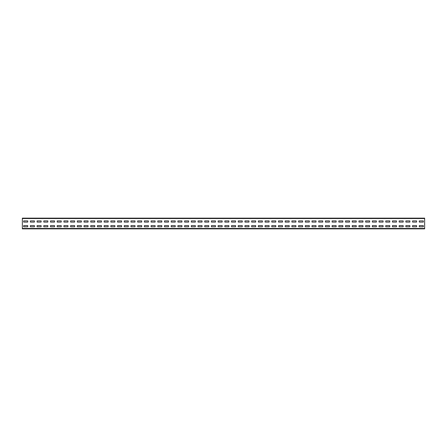 <?xml version="1.0" encoding="UTF-8"?>
<svg xmlns="http://www.w3.org/2000/svg" width="447" height="447" viewBox="0 0 447 447"><rect width="100%" height="100%" fill="white"/><g stroke="black" fill="none" stroke-linecap="round" stroke-linejoin="round"><path stroke-width="0.67" d="M22.35 218.538L22.35 218.136L424.65 218.136L424.65 228.864L22.35 228.864L22.35 218.538L424.65 218.538M423.309 222.092L423.309 220.885L419.286 220.885L419.286 222.092L423.309 222.092L423.309 220.885L419.286 220.885L419.286 222.092L423.309 222.092M416.604 222.092L416.604 220.885L412.581 220.885L412.581 222.092L416.604 222.092L416.604 220.885L412.581 220.885L412.581 222.092L416.604 222.092M409.899 222.092L409.899 220.885L405.876 220.885L405.876 222.092L409.899 222.092L409.899 220.885L405.876 220.885L405.876 222.092L409.899 222.092M403.194 222.092L403.194 220.885L399.171 220.885L399.171 222.092L403.194 222.092L403.194 220.885L399.171 220.885L399.171 222.092L403.194 222.092M396.489 222.092L396.489 220.885L392.466 220.885L392.466 222.092L396.489 222.092L396.489 220.885L392.466 220.885L392.466 222.092L396.489 222.092M389.784 222.092L389.784 220.885L385.761 220.885L385.761 222.092L389.784 222.092L389.784 220.885L385.761 220.885L385.761 222.092L389.784 222.092M383.079 222.092L383.079 220.885L379.056 220.885L379.056 222.092L383.079 222.092L383.079 220.885L379.056 220.885L379.056 222.092L383.079 222.092M376.374 222.092L376.374 220.885L372.351 220.885L372.351 222.092L376.374 222.092L376.374 220.885L372.351 220.885L372.351 222.092L376.374 222.092M369.669 222.092L369.669 220.885L365.646 220.885L365.646 222.092L369.669 222.092L369.669 220.885L365.646 220.885L365.646 222.092L369.669 222.092M362.964 222.092L362.964 220.885L358.941 220.885L358.941 222.092L362.964 222.092L362.964 220.885L358.941 220.885L358.941 222.092L362.964 222.092M356.259 222.092L356.259 220.885L352.236 220.885L352.236 222.092L356.259 222.092L356.259 220.885L352.236 220.885L352.236 222.092L356.259 222.092M349.554 222.092L349.554 220.885L345.531 220.885L345.531 222.092L349.554 222.092L349.554 220.885L345.531 220.885L345.531 222.092L349.554 222.092M342.849 222.092L342.849 220.885L338.826 220.885L338.826 222.092L342.849 222.092L342.849 220.885L338.826 220.885L338.826 222.092L342.849 222.092M336.144 222.092L336.144 220.885L332.121 220.885L332.121 222.092L336.144 222.092L336.144 220.885L332.121 220.885L332.121 222.092L336.144 222.092M329.439 222.092L329.439 220.885L325.416 220.885L325.416 222.092L329.439 222.092L329.439 220.885L325.416 220.885L325.416 222.092L329.439 222.092M322.734 222.092L322.734 220.885L318.711 220.885L318.711 222.092L322.734 222.092L322.734 220.885L318.711 220.885L318.711 222.092L322.734 222.092M316.029 222.092L316.029 220.885L312.006 220.885L312.006 222.092L316.029 222.092L316.029 220.885L312.006 220.885L312.006 222.092L316.029 222.092M309.324 222.092L309.324 220.885L305.301 220.885L305.301 222.092L309.324 222.092L309.324 220.885L305.301 220.885L305.301 222.092L309.324 222.092M302.619 222.092L302.619 220.885L298.596 220.885L298.596 222.092L302.619 222.092L302.619 220.885L298.596 220.885L298.596 222.092L302.619 222.092M295.914 222.092L295.914 220.885L291.891 220.885L291.891 222.092L295.914 222.092L295.914 220.885L291.891 220.885L291.891 222.092L295.914 222.092M289.209 222.092L289.209 220.885L285.186 220.885L285.186 222.092L289.209 222.092L289.209 220.885L285.186 220.885L285.186 222.092L289.209 222.092M282.504 222.092L282.504 220.885L278.481 220.885L278.481 222.092L282.504 222.092L282.504 220.885L278.481 220.885L278.481 222.092L282.504 222.092M275.799 222.092L275.799 220.885L271.776 220.885L271.776 222.092L275.799 222.092L275.799 220.885L271.776 220.885L271.776 222.092L275.799 222.092M269.094 222.092L269.094 220.885L265.071 220.885L265.071 222.092L269.094 222.092L269.094 220.885L265.071 220.885L265.071 222.092L269.094 222.092M262.389 222.092L262.389 220.885L258.366 220.885L258.366 222.092L262.389 222.092L262.389 220.885L258.366 220.885L258.366 222.092L262.389 222.092M255.684 222.092L255.684 220.885L251.661 220.885L251.661 222.092L255.684 222.092L255.684 220.885L251.661 220.885L251.661 222.092L255.684 222.092M248.979 222.092L248.979 220.885L244.956 220.885L244.956 222.092L248.979 222.092L248.979 220.885L244.956 220.885L244.956 222.092L248.979 222.092M242.274 222.092L242.274 220.885L238.251 220.885L238.251 222.092L242.274 222.092L242.274 220.885L238.251 220.885L238.251 222.092L242.274 222.092M235.569 222.092L235.569 220.885L231.546 220.885L231.546 222.092L235.569 222.092L235.569 220.885L231.546 220.885L231.546 222.092L235.569 222.092M228.864 222.092L228.864 220.885L224.841 220.885L224.841 222.092L228.864 222.092L228.864 220.885L224.841 220.885L224.841 222.092L228.864 222.092M222.159 222.092L222.159 220.885L218.136 220.885L218.136 222.092L222.159 222.092L222.159 220.885L218.136 220.885L218.136 222.092L222.159 222.092M215.454 222.092L215.454 220.885L211.431 220.885L211.431 222.092L215.454 222.092L215.454 220.885L211.431 220.885L211.431 222.092L215.454 222.092M208.749 222.092L208.749 220.885L204.726 220.885L204.726 222.092L208.749 222.092L208.749 220.885L204.726 220.885L204.726 222.092L208.749 222.092M202.044 222.092L202.044 220.885L198.021 220.885L198.021 222.092L202.044 222.092L202.044 220.885L198.021 220.885L198.021 222.092L202.044 222.092M195.339 222.092L195.339 220.885L191.316 220.885L191.316 222.092L195.339 222.092L195.339 220.885L191.316 220.885L191.316 222.092L195.339 222.092M188.634 222.092L188.634 220.885L184.611 220.885L184.611 222.092L188.634 222.092L188.634 220.885L184.611 220.885L184.611 222.092L188.634 222.092M181.929 222.092L181.929 220.885L177.906 220.885L177.906 222.092L181.929 222.092L181.929 220.885L177.906 220.885L177.906 222.092L181.929 222.092M175.224 222.092L175.224 220.885L171.201 220.885L171.201 222.092L175.224 222.092L175.224 220.885L171.201 220.885L171.201 222.092L175.224 222.092M168.519 222.092L168.519 220.885L164.496 220.885L164.496 222.092L168.519 222.092L168.519 220.885L164.496 220.885L164.496 222.092L168.519 222.092M161.814 222.092L161.814 220.885L157.791 220.885L157.791 222.092L161.814 222.092L161.814 220.885L157.791 220.885L157.791 222.092L161.814 222.092M155.109 222.092L155.109 220.885L151.086 220.885L151.086 222.092L155.109 222.092L155.109 220.885L151.086 220.885L151.086 222.092L155.109 222.092M148.404 222.092L148.404 220.885L144.381 220.885L144.381 222.092L148.404 222.092L148.404 220.885L144.381 220.885L144.381 222.092L148.404 222.092M141.699 222.092L141.699 220.885L137.676 220.885L137.676 222.092L141.699 222.092L141.699 220.885L137.676 220.885L137.676 222.092L141.699 222.092M134.994 222.092L134.994 220.885L130.971 220.885L130.971 222.092L134.994 222.092L134.994 220.885L130.971 220.885L130.971 222.092L134.994 222.092M128.289 222.092L128.289 220.885L124.266 220.885L124.266 222.092L128.289 222.092L128.289 220.885L124.266 220.885L124.266 222.092L128.289 222.092M121.584 222.092L121.584 220.885L117.561 220.885L117.561 222.092L121.584 222.092L121.584 220.885L117.561 220.885L117.561 222.092L121.584 222.092M114.879 222.092L114.879 220.885L110.856 220.885L110.856 222.092L114.879 222.092L114.879 220.885L110.856 220.885L110.856 222.092L114.879 222.092M108.174 222.092L108.174 220.885L104.151 220.885L104.151 222.092L108.174 222.092L108.174 220.885L104.151 220.885L104.151 222.092L108.174 222.092M101.469 222.092L101.469 220.885L97.446 220.885L97.446 222.092L101.469 222.092L101.469 220.885L97.446 220.885L97.446 222.092L101.469 222.092M94.764 222.092L94.764 220.885L90.741 220.885L90.741 222.092L94.764 222.092L94.764 220.885L90.741 220.885L90.741 222.092L94.764 222.092M88.059 222.092L88.059 220.885L84.036 220.885L84.036 222.092L88.059 222.092L88.059 220.885L84.036 220.885L84.036 222.092L88.059 222.092M81.354 222.092L81.354 220.885L77.331 220.885L77.331 222.092L81.354 222.092L81.354 220.885L77.331 220.885L77.331 222.092L81.354 222.092M74.649 222.092L74.649 220.885L70.626 220.885L70.626 222.092L74.649 222.092L74.649 220.885L70.626 220.885L70.626 222.092L74.649 222.092M67.944 222.092L67.944 220.885L63.921 220.885L63.921 222.092L67.944 222.092L67.944 220.885L63.921 220.885L63.921 222.092L67.944 222.092M61.239 222.092L61.239 220.885L57.216 220.885L57.216 222.092L61.239 222.092L61.239 220.885L57.216 220.885L57.216 222.092L61.239 222.092M54.534 222.092L54.534 220.885L50.511 220.885L50.511 222.092L54.534 222.092L54.534 220.885L50.511 220.885L50.511 222.092L54.534 222.092M47.829 222.092L47.829 220.885L43.806 220.885L43.806 222.092L47.829 222.092L47.829 220.885L43.806 220.885L43.806 222.092L47.829 222.092M41.124 222.092L41.124 220.885L37.101 220.885L37.101 222.092L41.124 222.092L41.124 220.885L37.101 220.885L37.101 222.092L41.124 222.092M34.419 222.092L34.419 220.885L30.396 220.885L30.396 222.092L34.419 222.092L34.419 220.885L30.396 220.885L30.396 222.092L34.419 222.092M27.714 222.092L27.714 220.885L23.691 220.885L23.691 222.092L27.714 222.092L27.714 220.885L23.691 220.885L23.691 222.092L27.714 222.092M423.309 226.785L423.309 225.579L419.286 225.579L419.286 226.785L423.309 226.785L423.309 225.579L419.286 225.579L419.286 226.785L423.309 226.785M416.604 226.785L416.604 225.579L412.581 225.579L412.581 226.785L416.604 226.785L416.604 225.579L412.581 225.579L412.581 226.785L416.604 226.785M409.899 226.785L409.899 225.579L405.876 225.579L405.876 226.785L409.899 226.785L409.899 225.579L405.876 225.579L405.876 226.785L409.899 226.785M403.194 226.785L403.194 225.579L399.171 225.579L399.171 226.785L403.194 226.785L403.194 225.579L399.171 225.579L399.171 226.785L403.194 226.785M396.489 226.785L396.489 225.579L392.466 225.579L392.466 226.785L396.489 226.785L396.489 225.579L392.466 225.579L392.466 226.785L396.489 226.785M389.784 226.785L389.784 225.579L385.761 225.579L385.761 226.785L389.784 226.785L389.784 225.579L385.761 225.579L385.761 226.785L389.784 226.785M383.079 226.785L383.079 225.579L379.056 225.579L379.056 226.785L383.079 226.785L383.079 225.579L379.056 225.579L379.056 226.785L383.079 226.785M376.374 226.785L376.374 225.579L372.351 225.579L372.351 226.785L376.374 226.785L376.374 225.579L372.351 225.579L372.351 226.785L376.374 226.785M369.669 226.785L369.669 225.579L365.646 225.579L365.646 226.785L369.669 226.785L369.669 225.579L365.646 225.579L365.646 226.785L369.669 226.785M362.964 226.785L362.964 225.579L358.941 225.579L358.941 226.785L362.964 226.785L362.964 225.579L358.941 225.579L358.941 226.785L362.964 226.785M356.259 226.785L356.259 225.579L352.236 225.579L352.236 226.785L356.259 226.785L356.259 225.579L352.236 225.579L352.236 226.785L356.259 226.785M349.554 226.785L349.554 225.579L345.531 225.579L345.531 226.785L349.554 226.785L349.554 225.579L345.531 225.579L345.531 226.785L349.554 226.785M342.849 226.785L342.849 225.579L338.826 225.579L338.826 226.785L342.849 226.785L342.849 225.579L338.826 225.579L338.826 226.785L342.849 226.785M336.144 226.785L336.144 225.579L332.121 225.579L332.121 226.785L336.144 226.785L336.144 225.579L332.121 225.579L332.121 226.785L336.144 226.785M329.439 226.785L329.439 225.579L325.416 225.579L325.416 226.785L329.439 226.785L329.439 225.579L325.416 225.579L325.416 226.785L329.439 226.785M322.734 226.785L322.734 225.579L318.711 225.579L318.711 226.785L322.734 226.785L322.734 225.579L318.711 225.579L318.711 226.785L322.734 226.785M316.029 226.785L316.029 225.579L312.006 225.579L312.006 226.785L316.029 226.785L316.029 225.579L312.006 225.579L312.006 226.785L316.029 226.785M309.324 226.785L309.324 225.579L305.301 225.579L305.301 226.785L309.324 226.785L309.324 225.579L305.301 225.579L305.301 226.785L309.324 226.785M302.619 226.785L302.619 225.579L298.596 225.579L298.596 226.785L302.619 226.785L302.619 225.579L298.596 225.579L298.596 226.785L302.619 226.785M295.914 226.785L295.914 225.579L291.891 225.579L291.891 226.785L295.914 226.785L295.914 225.579L291.891 225.579L291.891 226.785L295.914 226.785M289.209 226.785L289.209 225.579L285.186 225.579L285.186 226.785L289.209 226.785L289.209 225.579L285.186 225.579L285.186 226.785L289.209 226.785M282.504 226.785L282.504 225.579L278.481 225.579L278.481 226.785L282.504 226.785L282.504 225.579L278.481 225.579L278.481 226.785L282.504 226.785M275.799 226.785L275.799 225.579L271.776 225.579L271.776 226.785L275.799 226.785L275.799 225.579L271.776 225.579L271.776 226.785L275.799 226.785M269.094 226.785L269.094 225.579L265.071 225.579L265.071 226.785L269.094 226.785L269.094 225.579L265.071 225.579L265.071 226.785L269.094 226.785M262.389 226.785L262.389 225.579L258.366 225.579L258.366 226.785L262.389 226.785L262.389 225.579L258.366 225.579L258.366 226.785L262.389 226.785M255.684 226.785L255.684 225.579L251.661 225.579L251.661 226.785L255.684 226.785L255.684 225.579L251.661 225.579L251.661 226.785L255.684 226.785M248.979 226.785L248.979 225.579L244.956 225.579L244.956 226.785L248.979 226.785L248.979 225.579L244.956 225.579L244.956 226.785L248.979 226.785M242.274 226.785L242.274 225.579L238.251 225.579L238.251 226.785L242.274 226.785L242.274 225.579L238.251 225.579L238.251 226.785L242.274 226.785M235.569 226.785L235.569 225.579L231.546 225.579L231.546 226.785L235.569 226.785L235.569 225.579L231.546 225.579L231.546 226.785L235.569 226.785M228.864 226.785L228.864 225.579L224.841 225.579L224.841 226.785L228.864 226.785L228.864 225.579L224.841 225.579L224.841 226.785L228.864 226.785M222.159 226.785L222.159 225.579L218.136 225.579L218.136 226.785L222.159 226.785L222.159 225.579L218.136 225.579L218.136 226.785L222.159 226.785M215.454 226.785L215.454 225.579L211.431 225.579L211.431 226.785L215.454 226.785L215.454 225.579L211.431 225.579L211.431 226.785L215.454 226.785M208.749 226.785L208.749 225.579L204.726 225.579L204.726 226.785L208.749 226.785L208.749 225.579L204.726 225.579L204.726 226.785L208.749 226.785M202.044 226.785L202.044 225.579L198.021 225.579L198.021 226.785L202.044 226.785L202.044 225.579L198.021 225.579L198.021 226.785L202.044 226.785M195.339 226.785L195.339 225.579L191.316 225.579L191.316 226.785L195.339 226.785L195.339 225.579L191.316 225.579L191.316 226.785L195.339 226.785M188.634 226.785L188.634 225.579L184.611 225.579L184.611 226.785L188.634 226.785L188.634 225.579L184.611 225.579L184.611 226.785L188.634 226.785M181.929 226.785L181.929 225.579L177.906 225.579L177.906 226.785L181.929 226.785L181.929 225.579L177.906 225.579L177.906 226.785L181.929 226.785M175.224 226.785L175.224 225.579L171.201 225.579L171.201 226.785L175.224 226.785L175.224 225.579L171.201 225.579L171.201 226.785L175.224 226.785M168.519 226.785L168.519 225.579L164.496 225.579L164.496 226.785L168.519 226.785L168.519 225.579L164.496 225.579L164.496 226.785L168.519 226.785M161.814 226.785L161.814 225.579L157.791 225.579L157.791 226.785L161.814 226.785L161.814 225.579L157.791 225.579L157.791 226.785L161.814 226.785M155.109 226.785L155.109 225.579L151.086 225.579L151.086 226.785L155.109 226.785L155.109 225.579L151.086 225.579L151.086 226.785L155.109 226.785M148.404 226.785L148.404 225.579L144.381 225.579L144.381 226.785L148.404 226.785L148.404 225.579L144.381 225.579L144.381 226.785L148.404 226.785M141.699 226.785L141.699 225.579L137.676 225.579L137.676 226.785L141.699 226.785L141.699 225.579L137.676 225.579L137.676 226.785L141.699 226.785M134.994 226.785L134.994 225.579L130.971 225.579L130.971 226.785L134.994 226.785L134.994 225.579L130.971 225.579L130.971 226.785L134.994 226.785M128.289 226.785L128.289 225.579L124.266 225.579L124.266 226.785L128.289 226.785L128.289 225.579L124.266 225.579L124.266 226.785L128.289 226.785M121.584 226.785L121.584 225.579L117.561 225.579L117.561 226.785L121.584 226.785L121.584 225.579L117.561 225.579L117.561 226.785L121.584 226.785M114.879 226.785L114.879 225.579L110.856 225.579L110.856 226.785L114.879 226.785L114.879 225.579L110.856 225.579L110.856 226.785L114.879 226.785M108.174 226.785L108.174 225.579L104.151 225.579L104.151 226.785L108.174 226.785L108.174 225.579L104.151 225.579L104.151 226.785L108.174 226.785M101.469 226.785L101.469 225.579L97.446 225.579L97.446 226.785L101.469 226.785L101.469 225.579L97.446 225.579L97.446 226.785L101.469 226.785M94.764 226.785L94.764 225.579L90.741 225.579L90.741 226.785L94.764 226.785L94.764 225.579L90.741 225.579L90.741 226.785L94.764 226.785M88.059 226.785L88.059 225.579L84.036 225.579L84.036 226.785L88.059 226.785L88.059 225.579L84.036 225.579L84.036 226.785L88.059 226.785M81.354 226.785L81.354 225.579L77.331 225.579L77.331 226.785L81.354 226.785L81.354 225.579L77.331 225.579L77.331 226.785L81.354 226.785M74.649 226.785L74.649 225.579L70.626 225.579L70.626 226.785L74.649 226.785L74.649 225.579L70.626 225.579L70.626 226.785L74.649 226.785M67.944 226.785L67.944 225.579L63.921 225.579L63.921 226.785L67.944 226.785L67.944 225.579L63.921 225.579L63.921 226.785L67.944 226.785M61.239 226.785L61.239 225.579L57.216 225.579L57.216 226.785L61.239 226.785L61.239 225.579L57.216 225.579L57.216 226.785L61.239 226.785M54.534 226.785L54.534 225.579L50.511 225.579L50.511 226.785L54.534 226.785L54.534 225.579L50.511 225.579L50.511 226.785L54.534 226.785M47.829 226.785L47.829 225.579L43.806 225.579L43.806 226.785L47.829 226.785L47.829 225.579L43.806 225.579L43.806 226.785L47.829 226.785M41.124 226.785L41.124 225.579L37.101 225.579L37.101 226.785L41.124 226.785L41.124 225.579L37.101 225.579L37.101 226.785L41.124 226.785M34.419 226.785L34.419 225.579L30.396 225.579L30.396 226.785L34.419 226.785L34.419 225.579L30.396 225.579L30.396 226.785L34.419 226.785M27.714 226.785L27.714 225.579L23.691 225.579L23.691 226.785L27.714 226.785L27.714 225.579L23.691 225.579L23.691 226.785L27.714 226.785M22.35 228.462L424.65 228.462"/></g></svg>
